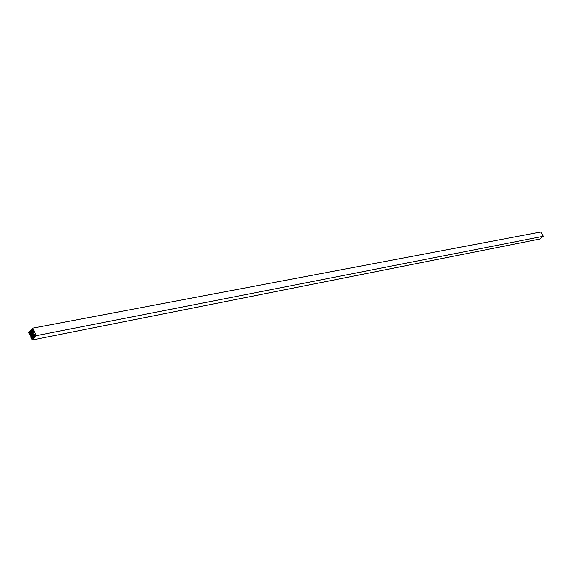 <?xml version="1.0" encoding="UTF-8"?>
<svg xmlns="http://www.w3.org/2000/svg" width="572" height="572" viewBox="0 0 572 572"><rect width="100%" height="100%" fill="white"/><g stroke="black" fill="none" stroke-linecap="round" stroke-linejoin="round"><path stroke-width="0.86" d="M33.212 335.614L32.504 335.771L33.212 335.614L33.541 334.677L34.277 334.985L34.463 335.371L33.212 335.614L34.463 335.371L35.042 336.565L33.219 338.481L32.747 337.509L34.47 337.165L32.747 337.509L32.504 335.771L32.475 336.443L34.77 335.993L32.475 336.443L32.454 336.894L34.963 336.4L32.454 336.894L32.64 337.28L34.928 336.693L32.804 337.108L33.219 338.481L35.042 336.565L34.277 334.985L33.541 334.677L33.212 335.614M31.968 333.061L32.547 332.947L33.119 333.698L32.697 335.263L31.968 333.061L32.518 332.94L31.968 333.061L32.962 335.106L32.268 335.149L31.81 334.47L31.968 333.061M34.506 334.42L33.548 334.348L32.647 332.475L32.697 331.352L33.576 330.43L35.171 333.719L34.291 334.649L33.548 334.348L34.392 334.184L33.548 334.348L32.647 332.475L32.911 331.131L33.977 331.252L33.054 331.431L33.927 331.152L33.033 330.995L33.576 330.43L35.171 333.719L34.506 334.42M33.784 330.859L33.033 330.995L33.784 330.859M30.037 331.91L30.366 332.582L32.053 332.146L30.488 332.446L31.939 332.275L30.538 332.539L31.367 332.875L32.461 331.724L31.86 329.987L31.281 330.595L32.082 330.444L31.281 330.595L30.988 330.001L32.726 328.164L540.719 232.01L32.726 328.164L36.358 335.65L543.4 236.279L540.719 232.01L543.4 236.279L36.358 335.65L32.204 339.99L539.696 239.075L543.4 236.279L539.696 239.075L32.204 339.99L30.688 336.858L32.218 336.272L31.017 336.508L31.524 337.551L32.254 336.357L31.296 334.377L30.309 333.876L29.937 334.27L30.673 334.127L29.937 334.27L30.445 335.314L31.639 335.078L30.116 335.664L31.76 335.342L30.116 335.664L28.6 332.532L30.33 330.702L31.245 330.523L30.33 330.702L30.616 331.295L32.332 330.966L30.037 331.91L32.468 331.438L30.037 331.91L30.616 331.295L30.33 330.702L28.6 332.532L30.116 335.664L30.309 333.876L31.296 334.377L32.254 336.357L31.524 337.551L31.017 336.508L30.688 336.858L32.204 339.99L36.358 335.65L32.726 328.164L30.988 330.001L31.281 330.595L31.86 329.987L32.461 331.724L31.367 332.875L30.037 331.91M30.202 332.754L31.095 333.111L31.06 333.941L30.166 333.583L29.63 334.148L28.907 332.654L29.73 331.781L30.202 332.754L31.095 333.111L31.06 333.941L30.166 333.583L29.63 334.148L28.907 332.654L30.044 332.439L28.907 332.654L29.73 331.781L30.202 332.754M35.214 336.393L34.484 334.892L35.314 334.019L36.043 335.521L35.214 336.393L34.484 334.892L35.628 334.67L34.484 334.892L35.314 334.019L36.043 335.521L35.214 336.393M33.433 330.13L32.604 331.009L31.875 329.515L32.704 328.635L33.433 330.13L32.604 331.009L31.875 329.515L33.026 329.293L31.875 329.515L32.704 328.635L33.433 330.13M32.225 339.518L31.503 338.023L32.332 337.158L33.054 338.653L32.225 339.518L31.503 338.023L32.64 337.802L31.503 338.023L32.332 337.158L33.054 338.653L32.225 339.518M34.113 331.531L32.675 331.81L34.113 331.531M31.081 333.404L30.166 333.583L31.081 333.404M34.406 332.139L32.647 332.475L34.406 332.139M34.635 336.994L32.911 337.337L34.635 336.994M32.869 335.807L34.313 335.528"/></g></svg>
